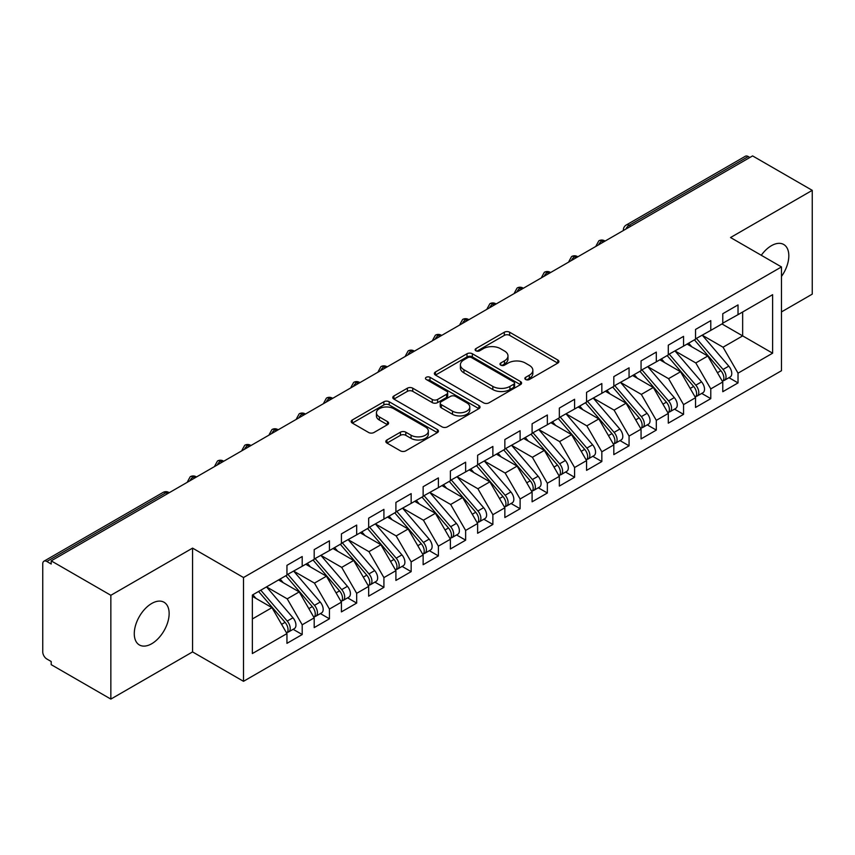 <?xml version="1.0" encoding="UTF-8"?>
<svg xmlns="http://www.w3.org/2000/svg" width="855" height="855" viewBox="0 0 855 855"><rect width="100%" height="100%" fill="white"/><g stroke="black" fill="none" stroke-linecap="round" stroke-linejoin="round"><path stroke-width="1.28" d="M525.633 379.502A2.651 1.528 0 0 0 529.384 379.502L557.791 363.097A3.783 2.18 0 0 0 558.892 361.558A3.783 2.18 0 0 0 557.791 360.008L509.666 332.232A3.783 2.18 0 0 0 504.311 332.232L475.904 348.626A2.651 1.528 0 0 0 475.134 349.706A2.651 1.528 0 0 0 475.904 350.785A2.651 1.528 0 0 0 479.644 350.785L483.321 348.669A12.098 6.99 0 0 1 500.442 348.669L504.45 350.978A12.098 6.99 0 0 1 507.988 355.926A12.098 6.99 0 0 1 504.45 360.863L500.774 362.98A2.651 1.528 0 0 0 499.993 364.07A2.651 1.528 0 0 0 500.774 365.149A2.651 1.528 0 0 0 504.514 365.149L508.191 363.022A12.098 6.99 0 0 1 525.301 363.022L529.309 365.341A12.098 6.99 0 0 1 532.857 370.279A12.098 6.99 0 0 1 529.309 375.217L525.633 377.344A2.651 1.528 0 0 0 524.863 378.423A2.651 1.528 0 0 0 525.633 379.502L525.633 377.344M151.709 643.74A24.656 14.236 120 0 0 167.815 622.013A24.656 14.236 120 0 0 164.032 602.251A24.656 14.236 120 0 0 151.709 603.48A24.656 14.236 120 0 0 135.603 625.197A24.656 14.236 120 0 0 139.376 644.959A24.656 14.236 120 0 0 151.709 643.74M781.47 276.443A24.656 14.236 120 0 0 783.714 244.487A24.656 14.236 120 0 0 771.392 245.706A24.656 14.236 120 0 0 761.281 255.282M386.941 439.972A3.783 2.18 0 0 0 385.829 441.522A3.783 2.18 0 0 0 386.941 443.061L400.439 450.852A3.783 2.18 0 0 0 405.794 450.852L437.343 432.641A3.783 2.18 0 0 0 438.444 431.102A3.783 2.18 0 0 0 437.343 429.552L389.207 401.765A3.783 2.18 0 0 0 383.863 401.765L352.313 419.987A3.783 2.18 0 0 0 351.213 421.526A3.783 2.18 0 0 0 352.313 423.075L368.623 432.491A3.783 2.18 0 0 0 373.977 432.491L387.475 424.689A3.783 2.18 0 0 0 388.587 423.15A3.783 2.18 0 0 0 387.475 421.601L379.385 416.93A10.11 5.835 0 0 1 376.424 412.805A10.11 5.835 0 0 1 382.666 407.408A10.11 5.835 0 0 1 393.695 408.679L425.373 426.966A10.11 5.835 0 0 1 428.334 431.102A10.11 5.835 0 0 1 422.092 436.488A10.11 5.835 0 0 1 411.073 435.227L405.794 432.181A3.783 2.18 0 0 0 400.439 432.181L386.941 439.972L386.941 443.061M781.47 311.915L812.25 294.141L812.25 190.344L752.592 155.909L51.193 560.859L51.193 564.001L46.833 561.489A5.782 3.335 -120 0 0 43.947 561.201A5.782 3.335 -120 0 0 42.75 563.851L42.75 651.916A5.782 3.335 -120 0 0 46.833 658.991L51.193 661.503L51.193 664.656L110.851 699.091L192.567 651.916L243.504 681.317L243.504 577.531L192.567 548.119L110.851 595.294L51.193 560.859M812.25 190.344L730.533 237.53L781.47 266.931L243.504 577.531M483.588 402.844A3.783 2.18 0 0 0 488.942 402.844L520.492 384.632A3.783 2.18 0 0 0 521.593 383.093A3.783 2.18 0 0 0 520.492 381.544L472.366 353.756A3.783 2.18 0 0 0 467.012 353.756L435.462 371.978A3.783 2.18 0 0 0 434.361 373.517A3.783 2.18 0 0 0 435.462 375.067L483.588 402.844M427.297 380.069A2.651 1.528 0 0 1 429.99 380.443L429.99 377.301L478.918 405.548A3.783 2.18 0 0 1 480.018 407.098A3.783 2.18 0 0 1 478.918 408.637L447.368 426.848A3.783 2.18 0 0 1 442.014 426.848L393.888 399.071L393.888 395.983A3.783 2.18 0 0 0 392.787 397.522A3.783 2.18 0 0 0 393.888 399.071M393.888 395.983L407.397 388.181A3.783 2.18 0 0 1 412.741 388.181L432.256 399.456A3.783 2.18 0 0 0 437.61 399.456L446.567 394.283A3.783 2.18 0 0 0 447.667 392.734A3.783 2.18 0 0 0 446.567 391.195L426.239 379.46A2.651 1.528 0 0 1 425.469 378.38A2.651 1.528 0 0 1 427.105 376.97A2.651 1.528 0 0 1 429.99 377.301M243.504 681.317L781.47 370.728L781.47 266.931M721.951 323.938L772.621 353.19L772.621 294.686L738.025 314.661L738.025 304.914L722.774 313.721L722.774 323.468L710.783 330.393L710.783 320.636L695.532 329.442L695.532 339.2L683.551 346.115L683.551 336.368L668.289 345.174L668.289 354.921L656.309 361.847L656.309 352.089L641.058 360.896L641.058 370.653L629.066 377.568L629.066 367.821L613.815 376.627L613.815 386.375L601.835 393.3L601.835 383.542L586.573 392.349L586.573 402.107L574.592 409.021L574.592 399.274L559.341 408.081L559.341 417.828L547.35 424.743L547.35 414.996L532.099 423.802L532.099 433.549L520.107 440.475L520.107 430.728L504.856 439.534L504.856 449.281L492.875 456.196L492.875 446.449L477.624 455.255L477.624 465.002L465.633 471.928L465.633 462.181L450.382 470.987L450.382 480.734L438.391 487.649L438.391 477.902L423.14 486.709L423.14 496.456L411.159 503.381L411.159 493.624L395.908 502.43L395.908 512.188L383.916 519.103L383.916 509.356L368.665 518.162L368.665 527.909L356.674 534.835L356.674 525.077L341.423 533.883L341.423 543.641L329.442 550.556L329.442 540.809L314.191 549.615L314.191 559.362L302.2 566.288L302.2 556.53L286.949 565.337L286.949 575.094L252.353 595.059L252.353 653.562L286.949 633.598L271.965 607.649L252.353 596.32M772.621 353.19L738.025 373.165L723.041 347.216L702.34 335.267L728.781 366.154L723.063 369.456A7.706 4.446 60 0 1 726.034 376.777A7.706 4.446 60 0 1 724.442 380.304A7.706 4.446 60 0 1 723.191 380.657M728.973 377.686L738.025 382.912L738.025 373.165M738.025 382.912L722.774 391.718L722.774 381.971L710.783 388.897L695.799 362.948L675.097 350.988M701.731 393.418L710.783 398.644L710.783 388.897M710.783 398.644L695.532 407.45L695.532 397.703L683.551 404.618L668.567 378.669L647.866 366.72M674.488 409.139L683.551 414.365L683.551 404.618M683.551 414.365L668.289 423.172L668.289 413.425L656.309 420.35L641.325 394.401L620.623 382.442M647.256 424.871L656.309 430.097L656.309 420.35M656.309 430.097L641.058 438.904L641.058 429.157L629.066 436.071L614.082 410.122L593.381 398.174M620.014 440.592L629.066 445.818L629.066 436.071M629.066 445.818L613.815 454.625L613.815 444.878L601.835 451.793L586.851 425.854L566.149 413.895M592.772 456.324L601.835 461.55L601.835 451.793M601.835 461.55L586.573 470.357L586.573 460.599L574.592 467.525L559.608 441.575L538.907 429.627M565.54 472.046L574.592 477.272L574.592 467.525M574.592 477.272L559.341 486.078L559.341 476.331L547.35 483.246L532.366 457.297L511.664 445.348M538.297 487.778L547.35 493.004L547.35 483.246M547.35 493.004L532.099 501.81L532.099 492.053L520.107 498.978L505.134 473.029L484.432 461.08M511.055 503.499L520.107 508.725L520.107 498.978M520.107 508.725L504.856 517.532L504.856 507.785L492.875 514.699L477.892 488.75L457.19 476.801M483.823 519.231L492.875 524.457L492.875 514.699M492.875 524.457L477.624 533.264L477.624 523.506L465.633 530.431L450.649 504.482L429.947 492.523M456.581 534.952L465.633 540.178L465.633 530.431M465.633 540.178L450.382 548.985L450.382 539.238L438.391 546.153L423.417 520.203L402.716 508.255M429.338 550.673L438.391 555.91L438.391 546.153M438.391 555.91L423.14 564.717L423.14 554.959L411.159 561.885L396.175 535.935L375.473 523.976M402.107 566.405L411.159 571.632L411.159 561.885M411.159 571.632L395.908 580.438L395.908 570.691L383.916 577.606L368.933 551.657L348.231 539.708M374.864 582.127L383.916 587.353L383.916 577.606M383.916 587.353L368.665 596.159L368.665 586.412L356.674 593.338L341.701 567.389L320.999 555.429M347.622 597.859L356.674 603.085L356.674 593.338M356.674 603.085L341.423 611.891L341.423 602.144L329.442 609.059L314.458 583.11L293.757 571.161M320.39 613.58L329.442 618.806L329.442 609.059M329.442 618.806L314.191 627.613L314.191 617.866L302.2 624.791L287.216 598.842L266.514 586.883L292.966 617.77L287.237 621.072A7.706 4.446 60 0 1 290.219 628.393A7.706 4.446 60 0 1 288.616 631.92A7.706 4.446 60 0 1 287.376 632.283M293.147 629.312L302.2 634.538L302.2 624.791M302.2 634.538L286.949 643.345L286.949 633.598M286.949 574.774L302.2 566.288M252.353 618.967L271.965 607.649M314.191 559.052L329.442 550.556M287.216 598.842L299.207 591.917L278.506 579.968M314.191 617.866L299.207 591.917M341.423 543.32L356.674 534.835M314.458 583.11L326.439 576.195L305.737 564.236M341.423 602.144L326.439 576.195M368.665 527.599L383.916 519.103M341.701 567.389L353.681 560.463L332.98 548.515M368.665 586.412L353.681 560.463M395.908 511.867L411.159 503.381M368.933 551.657L380.924 544.742L360.222 532.783M395.908 570.691L380.924 544.742M423.14 496.146L438.391 487.649M396.175 535.935L408.156 529.01L387.454 517.061M423.14 554.959L408.156 529.01M450.382 480.414L465.633 471.928M423.417 520.203L435.398 513.289L414.696 501.34M450.382 539.238L435.398 513.289M477.624 464.693L492.875 456.196M450.649 504.482L462.641 497.557L441.939 485.608M477.624 523.506L462.641 497.557M504.856 448.971L520.107 440.475M477.892 488.75L489.872 481.835L469.171 469.887M504.856 507.785L489.872 481.835M532.099 433.239L547.35 424.743M505.134 473.029L517.115 466.103L496.413 454.155M532.099 492.053L517.115 466.103M559.341 417.518L574.592 409.021M532.366 457.297L544.357 450.382L523.655 438.433M559.341 476.331L544.357 450.382M586.573 401.786L601.835 393.3M559.608 441.575L571.589 434.661L550.887 422.701M586.573 460.599L571.589 434.661M613.815 386.065L629.066 377.568M586.851 425.854L598.831 418.929L578.13 406.98M613.815 444.878L598.831 418.929M641.058 370.333L656.309 361.847M614.082 410.122L626.074 403.207L605.372 391.248M641.058 429.157L626.074 403.207M668.289 354.611L683.551 346.115M641.325 394.401L653.306 387.475L632.604 375.527M668.289 413.425L653.306 387.475M695.532 338.879L710.783 330.393M668.567 378.669L680.548 371.754L659.846 359.795M695.532 397.703L680.548 371.754M749.878 157.48L748.243 156.54L629.141 225.303L630.766 226.244M625.871 229.076A5.782 3.335 120 0 1 629.141 225.303A5.782 3.335 60 0 0 626.245 225.015L745.346 156.251A5.782 3.335 60 0 1 748.243 156.54M722.774 323.158L738.025 314.661M723.041 347.216L742.653 335.897L742.653 311.99L772.621 294.686M695.799 362.948L707.79 356.022L687.089 344.073M722.774 381.971L707.79 356.022M110.851 595.294L110.851 699.091M192.567 651.916L192.567 548.119M603.395 242.05L601.76 241.099A5.782 3.335 -120 0 0 598.874 240.821A5.782 3.335 -120 0 0 598.81 240.854L596.117 245.738A5.782 3.335 0 0 0 596.17 246.219M576.152 257.772L574.517 256.831A5.782 3.335 -120 0 0 571.632 256.543A5.782 3.335 -120 0 0 571.567 256.586L568.874 261.47A5.782 3.335 0 0 0 568.938 261.94M548.921 273.504L547.286 272.553A5.782 3.335 -120 0 0 544.389 272.275A5.782 3.335 -120 0 0 544.325 272.307L541.643 277.191A5.782 3.335 0 0 0 541.696 277.672M521.678 289.225L520.043 288.285A5.782 3.335 -120 0 0 517.157 287.996A5.782 3.335 -120 0 0 517.083 288.039L514.4 292.923A5.782 3.335 0 0 0 514.454 293.393M494.436 304.957L492.801 304.006A5.782 3.335 -120 0 0 489.915 303.717A5.782 3.335 -120 0 0 489.851 303.76L487.158 308.644A5.782 3.335 0 0 0 487.222 309.125M467.204 320.678L465.569 319.738A5.782 3.335 -120 0 0 462.673 319.449A5.782 3.335 -120 0 0 462.608 319.492L459.926 324.376A5.782 3.335 0 0 0 459.979 324.847M439.962 336.4L438.326 335.459A5.782 3.335 -120 0 0 435.441 335.171A5.782 3.335 -120 0 0 435.366 335.213L432.683 340.098A5.782 3.335 0 0 0 432.737 340.579M412.719 352.132L411.084 351.191A5.782 3.335 -120 0 0 408.198 350.903A5.782 3.335 -120 0 0 408.134 350.945L405.441 355.83A5.782 3.335 0 0 0 405.505 356.3M385.487 367.853L383.852 366.913A5.782 3.335 -120 0 0 380.956 366.624A5.782 3.335 -120 0 0 380.892 366.667L378.209 371.551A5.782 3.335 0 0 0 378.263 372.021M358.245 383.585L356.61 382.645A5.782 3.335 -120 0 0 353.724 382.356A5.782 3.335 -120 0 0 353.649 382.399L350.967 387.283A5.782 3.335 0 0 0 351.02 387.753M331.003 399.306L329.367 398.366A5.782 3.335 -120 0 0 326.482 398.077A5.782 3.335 -120 0 0 326.418 398.12L323.724 403.004A5.782 3.335 0 0 0 323.788 403.475M303.771 415.038L302.136 414.098A5.782 3.335 -120 0 0 299.239 413.809A5.782 3.335 -120 0 0 299.175 413.852L296.493 418.726A5.782 3.335 0 0 0 296.546 419.207M276.528 430.76L274.893 429.819A5.782 3.335 -120 0 0 272.008 429.531A5.782 3.335 -120 0 0 271.933 429.573L269.25 434.458A5.782 3.335 0 0 0 269.304 434.928M249.286 446.492L247.651 445.541A5.782 3.335 -120 0 0 244.765 445.263A5.782 3.335 -120 0 0 244.701 445.295L242.008 450.179A5.782 3.335 0 0 0 242.072 450.66M222.054 462.213L220.419 461.273A5.782 3.335 -120 0 0 217.523 460.984A5.782 3.335 -120 0 0 217.459 461.027L214.776 465.911A5.782 3.335 0 0 0 214.829 466.381M194.812 477.945L193.177 476.994A5.782 3.335 -120 0 0 190.291 476.716A5.782 3.335 -120 0 0 190.216 476.748L187.534 481.632A5.782 3.335 0 0 0 187.587 482.113M526.691 379.877L529.309 378.359A12.098 6.99 0 0 0 532.857 373.421L532.857 370.279M507.988 355.926L507.988 359.068A12.098 6.99 0 0 1 504.45 364.006L501.832 365.523M557.738 363.129L509.666 335.374A3.783 2.18 0 0 0 504.311 335.374L476.962 351.159M520.438 384.665L472.366 356.909A3.783 2.18 0 0 0 467.012 356.909L435.516 375.089M513.802 384.173A2.651 1.528 0 0 0 514.582 383.093A2.651 1.528 0 0 0 513.802 382.014L471.565 357.625A2.651 1.528 0 0 0 467.813 357.625L463.944 359.859A12.098 6.99 0 0 0 460.396 364.796A12.098 6.99 0 0 0 463.944 369.734L492.822 386.407A12.098 6.99 0 0 0 509.933 386.407L513.802 384.173L513.802 387.315A2.651 1.528 0 0 0 514.582 386.236L514.582 383.093M460.396 364.796L460.396 367.939A12.098 6.99 0 0 0 463.944 372.887L463.944 369.734M513.802 387.315L509.933 389.559A12.098 6.99 0 0 1 492.822 389.559L463.944 372.887M393.941 399.093L407.397 391.334L407.397 388.181M447.667 392.734L447.667 395.886A3.783 2.18 0 0 1 446.567 397.425L437.61 402.598A3.783 2.18 0 0 1 432.256 402.598L412.741 391.334A3.783 2.18 0 0 0 407.397 391.334M429.99 380.443L478.864 408.669M452.509 411.148A10.11 5.835 0 0 0 463.538 412.409A10.11 5.835 0 0 0 469.78 407.012A10.11 5.835 0 0 0 466.819 402.887L455.651 396.442A3.783 2.18 0 0 0 450.307 396.442L441.351 401.615A3.783 2.18 0 0 0 440.24 403.154A3.783 2.18 0 0 0 441.351 404.704L452.509 411.148L452.509 414.29A10.11 5.835 0 0 0 463.538 415.562A10.11 5.835 0 0 0 469.78 410.165L469.78 407.012M440.24 403.154L440.24 406.307A3.783 2.18 0 0 0 441.351 407.846L441.351 404.704M452.509 414.29L441.351 407.846M428.334 431.102L428.334 434.244A10.11 5.835 0 0 1 422.092 439.641A10.11 5.835 0 0 1 411.073 438.369L405.794 435.323A3.783 2.18 0 0 0 400.439 435.323L386.994 443.093M376.424 412.805L376.424 415.947A10.11 5.835 0 0 0 379.385 420.083L379.385 416.93M387.422 424.721L379.385 420.083M437.29 432.673L389.207 404.917A3.783 2.18 0 0 0 383.863 404.917L352.367 423.097M724.442 380.304L730.159 377.002A7.706 4.446 -120 0 0 731.762 373.475A7.706 4.446 -120 0 0 728.781 366.154M694.41 339.841L720.883 370.717A7.706 4.446 60 0 1 723.864 378.038A7.706 4.446 60 0 1 722.464 381.437M691.823 346.809L688.681 343.144M696.59 338.591L723.063 369.456M669.347 354.312L695.82 385.178A7.706 4.446 60 0 1 698.802 392.498A7.706 4.446 60 0 1 697.199 396.025L702.928 392.723A7.706 4.446 -120 0 0 704.52 389.196A7.706 4.446 -120 0 0 701.549 381.875L675.065 351.01M697.199 396.025A7.706 4.446 60 0 1 695.959 396.389M667.167 355.573L693.651 386.439A7.706 4.446 60 0 1 696.622 393.76A7.706 4.446 60 0 1 695.222 397.158M664.592 362.531L661.449 358.876M642.105 370.044L668.589 400.91A7.706 4.446 60 0 1 671.56 408.23A7.706 4.446 60 0 1 669.967 411.757L675.685 408.455A7.706 4.446 -120 0 0 677.278 404.928A7.706 4.446 -120 0 0 674.306 397.607L647.823 366.742M669.967 411.757A7.706 4.446 60 0 1 668.717 412.11M639.925 371.294L666.408 402.16A7.706 4.446 60 0 1 669.38 409.492A7.706 4.446 60 0 1 667.979 412.89M637.349 378.263L634.207 374.597M614.873 385.765L641.346 416.631A7.706 4.446 60 0 1 644.317 423.952A7.706 4.446 60 0 1 642.725 427.479L648.443 424.176A7.706 4.446 -120 0 0 650.046 420.649A7.706 4.446 -120 0 0 647.064 413.328L620.591 382.463M642.725 427.479A7.706 4.446 60 0 1 641.474 427.842M612.693 387.026L639.166 417.892A7.706 4.446 60 0 1 642.148 425.213A7.706 4.446 60 0 1 640.748 428.612M610.107 393.984L606.965 390.329M587.631 401.497L614.104 432.363A7.706 4.446 60 0 1 617.086 439.684A7.706 4.446 60 0 1 615.482 443.211L621.211 439.908A7.706 4.446 -120 0 0 622.803 436.381A7.706 4.446 -120 0 0 619.832 429.06L593.349 398.195M615.482 443.211A7.706 4.446 60 0 1 614.243 443.563M585.451 402.748L611.934 433.613A7.706 4.446 60 0 1 614.905 440.945A7.706 4.446 60 0 1 613.505 444.344M582.875 409.716L579.733 406.05M560.388 417.219L586.872 448.084A7.706 4.446 60 0 1 589.843 455.405A7.706 4.446 60 0 1 588.251 458.932L593.969 455.63A7.706 4.446 -120 0 0 595.561 452.103A7.706 4.446 -120 0 0 592.59 444.782L566.106 413.916M588.251 458.932A7.706 4.446 60 0 1 587 459.295M558.208 418.48L584.692 449.345A7.706 4.446 60 0 1 587.663 456.666A7.706 4.446 60 0 1 586.263 460.065M555.632 425.437L552.49 421.782M533.157 432.951L559.63 463.816A7.706 4.446 60 0 1 562.601 471.137A7.706 4.446 60 0 1 561.008 474.664L566.726 471.362A7.706 4.446 -120 0 0 568.329 467.835A7.706 4.446 -120 0 0 565.347 460.514L538.874 429.648M561.008 474.664A7.706 4.446 60 0 1 559.758 475.017M530.976 434.201L557.449 465.067A7.706 4.446 60 0 1 560.431 472.388A7.706 4.446 60 0 1 559.031 475.797M528.39 441.169L525.248 437.504M505.914 448.672L532.387 479.537A7.706 4.446 60 0 1 535.369 486.858A7.706 4.446 60 0 1 533.766 490.385L539.494 487.083A7.706 4.446 -120 0 0 541.087 483.556A7.706 4.446 -120 0 0 538.116 476.235L511.632 445.37M533.766 490.385A7.706 4.446 60 0 1 532.526 490.749M503.734 449.933L530.218 480.799A7.706 4.446 60 0 1 533.189 488.12A7.706 4.446 60 0 1 531.789 491.518M501.158 456.891L498.016 453.236M478.672 464.393L505.155 495.269A7.706 4.446 60 0 1 508.127 502.59A7.706 4.446 60 0 1 506.534 506.117L512.252 502.815A7.706 4.446 -120 0 0 513.844 499.288A7.706 4.446 -120 0 0 510.873 491.967L484.39 461.091M506.534 506.117A7.706 4.446 60 0 1 505.284 506.47M476.492 465.654L502.975 496.52A7.706 4.446 60 0 1 505.946 503.841A7.706 4.446 60 0 1 504.546 507.25M473.916 472.623L470.774 468.957M451.44 480.125L477.913 510.991A7.706 4.446 60 0 1 480.884 518.312A7.706 4.446 60 0 1 479.292 521.839L485.009 518.536A7.706 4.446 -120 0 0 486.613 515.009A7.706 4.446 -120 0 0 483.631 507.688L457.158 476.823M479.292 521.839A7.706 4.446 60 0 1 478.041 522.191M449.26 481.386L475.733 512.252A7.706 4.446 60 0 1 478.715 519.573A7.706 4.446 60 0 1 477.314 522.971M446.673 488.344L443.531 484.689M424.198 495.847L450.671 526.712A7.706 4.446 60 0 1 453.652 534.044A7.706 4.446 60 0 1 452.049 537.571L457.778 534.268A7.706 4.446 -120 0 0 459.37 530.741A7.706 4.446 -120 0 0 456.399 523.41L429.915 492.544M452.049 537.571A7.706 4.446 60 0 1 450.809 537.923M422.017 497.108L448.501 527.973A7.706 4.446 60 0 1 451.472 535.294A7.706 4.446 60 0 1 450.072 538.703M419.431 504.076L416.3 500.41M396.955 511.579L423.439 542.444A7.706 4.446 60 0 1 426.41 549.765A7.706 4.446 60 0 1 424.817 553.292L430.535 549.989A7.706 4.446 -120 0 0 432.128 546.463A7.706 4.446 -120 0 0 429.157 539.142L402.673 508.276M424.817 553.292A7.706 4.446 60 0 1 423.567 553.645M394.775 512.84L421.259 543.705A7.706 4.446 60 0 1 424.23 551.026A7.706 4.446 60 0 1 422.83 554.425M392.199 519.797L389.057 516.142M369.723 527.3L396.196 558.165A7.706 4.446 60 0 1 399.167 565.486A7.706 4.446 60 0 1 397.575 569.013L403.293 565.711A7.706 4.446 -120 0 0 404.896 562.184A7.706 4.446 -120 0 0 401.914 554.863L375.441 523.997M397.575 569.013A7.706 4.446 60 0 1 396.325 569.377M367.543 528.561L394.016 559.427A7.706 4.446 60 0 1 396.987 566.747A7.706 4.446 60 0 1 395.598 570.146M364.957 535.519L361.815 531.863M342.481 543.032L368.954 573.897A7.706 4.446 60 0 1 371.936 581.218A7.706 4.446 60 0 1 370.333 584.745L376.061 581.443A7.706 4.446 -120 0 0 377.654 577.916A7.706 4.446 -120 0 0 374.682 570.595L348.199 539.729M370.333 584.745A7.706 4.446 60 0 1 369.093 585.098M340.301 544.282L366.774 575.159A7.706 4.446 60 0 1 369.755 582.479A7.706 4.446 60 0 1 368.355 585.878M337.714 551.251L334.583 547.585M315.238 558.753L341.722 589.619A7.706 4.446 60 0 1 344.693 596.94A7.706 4.446 60 0 1 343.101 600.467L348.819 597.164A7.706 4.446 -120 0 0 350.411 593.637A7.706 4.446 -120 0 0 347.44 586.316L320.956 555.451M343.101 600.467A7.706 4.446 60 0 1 341.85 600.83M313.058 560.014L339.542 590.88A7.706 4.446 60 0 1 342.513 598.201A7.706 4.446 60 0 1 341.113 601.599M310.483 566.972L307.34 563.317M288.007 574.485L314.48 605.351A7.706 4.446 60 0 1 317.451 612.672A7.706 4.446 60 0 1 315.858 616.198L321.576 612.896A7.706 4.446 -120 0 0 323.179 609.369A7.706 4.446 -120 0 0 320.198 602.048L293.725 571.183M315.858 616.198A7.706 4.446 60 0 1 314.608 616.551M285.827 575.736L312.299 606.601A7.706 4.446 60 0 1 315.271 613.933A7.706 4.446 60 0 1 313.881 617.331M283.24 582.704L280.098 579.038M288.616 631.92L294.344 628.617A7.706 4.446 -120 0 0 295.937 625.091A7.706 4.446 -120 0 0 292.966 617.77M258.584 591.468L285.057 622.333A7.706 4.446 60 0 1 288.039 629.654A7.706 4.446 60 0 1 286.639 633.053M255.998 598.425L252.866 594.77M260.764 590.207L287.237 621.072M167.569 493.666L165.934 492.726L46.833 561.489M169.269 492.694L168.83 492.437A5.782 3.335 120 0 0 165.934 492.726A5.782 3.335 -120 0 0 163.049 492.437L43.947 561.201M605.084 241.067L604.645 240.821A5.782 3.335 120 0 0 601.76 241.099A5.782 3.335 120 0 0 598.628 244.797M577.852 256.799L577.414 256.543A5.782 3.335 120 0 0 574.517 256.831A5.782 3.335 120 0 0 571.386 260.529M550.609 272.521L550.171 272.275A5.782 3.335 120 0 0 547.286 272.553A5.782 3.335 120 0 0 544.154 276.251M523.367 288.253L522.929 287.996A5.782 3.335 120 0 0 520.043 288.285A5.782 3.335 120 0 0 516.912 291.983M496.135 303.974L495.697 303.717A5.782 3.335 120 0 0 492.801 304.006A5.782 3.335 120 0 0 489.669 307.704M468.893 319.706L468.455 319.449A5.782 3.335 120 0 0 465.569 319.738A5.782 3.335 120 0 0 462.437 323.436M441.65 335.427L441.212 335.171A5.782 3.335 120 0 0 438.326 335.459A5.782 3.335 120 0 0 435.195 339.157M414.419 351.159L413.98 350.903A5.782 3.335 120 0 0 411.084 351.191A5.782 3.335 120 0 0 407.953 354.889M387.176 366.88L386.738 366.624A5.782 3.335 120 0 0 383.852 366.913A5.782 3.335 120 0 0 380.721 370.61M359.934 382.602L359.495 382.356A5.782 3.335 120 0 0 356.61 382.645A5.782 3.335 120 0 0 353.478 386.332M332.702 398.334L332.264 398.077A5.782 3.335 120 0 0 329.367 398.366A5.782 3.335 120 0 0 326.236 402.064M305.459 414.055L305.021 413.809A5.782 3.335 120 0 0 302.136 414.098A5.782 3.335 120 0 0 298.994 417.785M278.217 429.787L277.779 429.531A5.782 3.335 120 0 0 274.893 429.819A5.782 3.335 120 0 0 271.762 433.517M250.985 445.508L250.547 445.263A5.782 3.335 120 0 0 247.651 445.541A5.782 3.335 120 0 0 244.519 449.238M223.743 461.24L223.305 460.984A5.782 3.335 120 0 0 220.419 461.273A5.782 3.335 120 0 0 217.277 464.97M196.5 476.962L196.062 476.716A5.782 3.335 120 0 0 193.177 476.994A5.782 3.335 120 0 0 190.045 480.692M529.309 378.359L529.309 375.217M500.774 365.149L500.774 362.98M504.45 364.006L504.45 360.863M475.904 350.785L475.904 348.626M504.311 335.374L504.311 332.232M509.666 335.374L509.666 332.232M557.791 363.097L557.791 360.008M435.462 375.067L435.462 371.978M467.012 356.909L467.012 353.756M472.366 356.909L472.366 353.756M520.492 384.632L520.492 381.544M492.822 389.559L492.822 386.407M509.933 389.559L509.933 386.407M412.741 391.334L412.741 388.181M432.256 402.598L432.256 399.456M437.61 402.598L437.61 399.456M446.567 397.425L446.567 394.283M478.918 408.637L478.918 405.548M400.439 435.323L400.439 432.181M405.794 435.323L405.794 432.181M411.073 438.369L411.073 435.227M387.475 424.689L387.475 421.601M352.313 423.075L352.313 419.987M383.863 404.917L383.863 401.765M389.207 404.917L389.207 401.765M437.343 432.641L437.343 429.552M720.883 370.717L717.42 372.716M693.651 386.439L690.188 388.437M701.549 381.875L695.82 385.178M666.408 402.16L662.946 404.159M674.306 397.607L668.589 400.91M639.166 417.892L635.703 419.891M647.064 413.328L641.346 416.631M611.934 433.613L608.471 435.612M619.832 429.06L614.104 432.363M584.692 449.345L581.229 451.344M592.59 444.782L586.872 448.084M557.449 465.067L553.987 467.065M565.347 460.514L559.63 463.816M530.218 480.799L526.755 482.797M538.116 476.235L532.387 479.537M502.975 496.52L499.512 498.518M510.873 491.967L505.155 495.269M475.733 512.252L472.27 514.25M483.631 507.688L477.913 510.991M448.501 527.973L445.038 529.972M456.399 523.41L450.671 526.712M421.259 543.705L417.796 545.704M429.157 539.142L423.439 542.444M394.016 559.427L390.553 561.425M401.914 554.863L396.196 558.165M366.774 575.159L363.322 577.157M374.682 570.595L368.954 573.897M339.542 590.88L336.079 592.878M347.44 586.316L341.722 589.619M312.299 606.601L308.837 608.61M320.198 602.048L314.48 605.351M285.057 622.333L281.605 624.332M604.645 240.821A5.782 5.782 0 0 0 598.874 240.821M626.245 225.015A5.782 5.782 0 0 0 623.359 230.016M577.414 256.543A5.782 5.782 0 0 0 571.632 256.543M550.171 272.275A5.782 5.782 0 0 0 544.389 272.275M522.929 287.996A5.782 5.782 0 0 0 517.157 287.996M495.697 303.717A5.782 5.782 0 0 0 489.915 303.717M468.455 319.449A5.782 5.782 0 0 0 462.673 319.449M441.212 335.171A5.782 5.782 0 0 0 435.441 335.171M413.98 350.903A5.782 5.782 0 0 0 408.198 350.903M386.738 366.624A5.782 5.782 0 0 0 380.956 366.624M359.495 382.356A5.782 5.782 0 0 0 353.724 382.356M332.264 398.077A5.782 5.782 0 0 0 326.482 398.077M305.021 413.809A5.782 5.782 0 0 0 299.239 413.809M277.779 429.531A5.782 5.782 0 0 0 272.008 429.531M250.547 445.263A5.782 5.782 0 0 0 244.765 445.263M223.305 460.984A5.782 5.782 0 0 0 217.523 460.984M196.062 476.716A5.782 5.782 0 0 0 190.291 476.716M168.83 492.437A5.782 5.782 0 0 0 163.049 492.437"/></g></svg>
